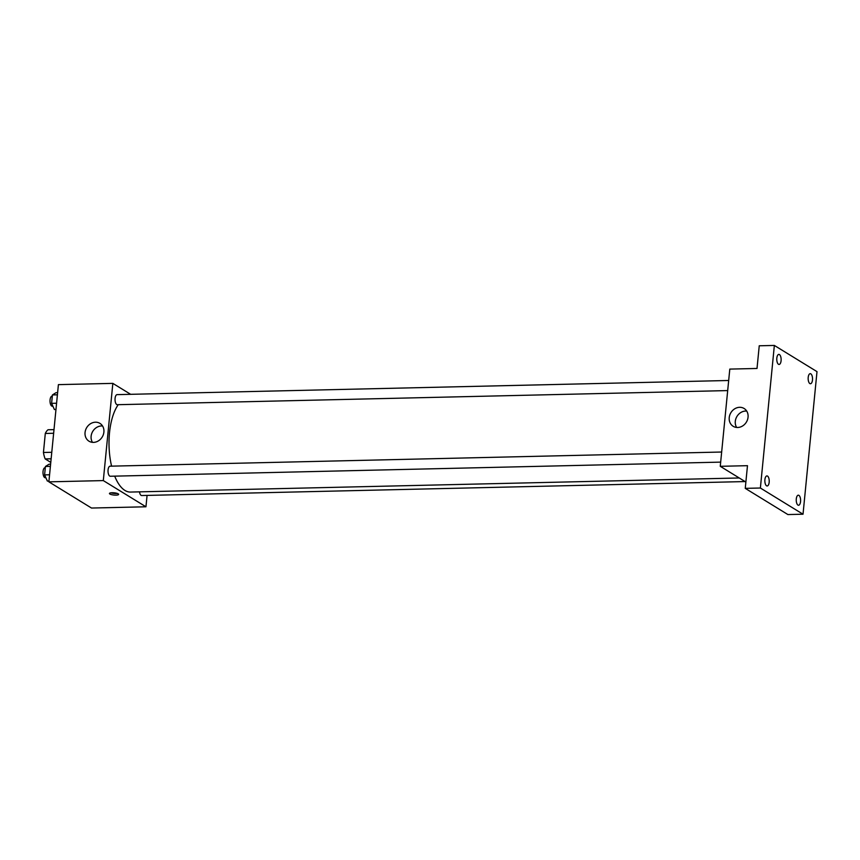 <?xml version="1.0" encoding="UTF-8"?>
<svg xmlns="http://www.w3.org/2000/svg" width="860" height="860" viewBox="0 0 860 860"><rect width="100%" height="100%" fill="white"/><g stroke="black" fill="none" stroke-linecap="round" stroke-linejoin="round"><path stroke-width="1.29" d="M51.772 452.285L43.441 452.478L45.3 433.462A18.028 7.815 88.7 0 1 48.031 429.763L53.997 429.624M50.783 462.368L45.172 458.917A18.028 7.815 88.7 0 1 43.441 452.478M51.138 458.788L45.172 458.917M53.642 433.268L45.3 433.462M147.071 495.403L145.953 506.787L91.515 508.045L48.88 481.847L58.405 384.635L112.843 383.377L130.655 394.321M114.703 476.15A46.999 20.371 88.7 0 0 124.947 490.447A46.999 20.371 88.7 0 0 130.483 492.06L739.245 477.977M118.239 404.684A46.999 20.371 88.7 0 0 111.585 466.152M145.953 506.787L103.307 480.589L112.843 383.377M728.678 380.486L117.1 394.632A5.031 2.182 88.7 0 0 115.036 399.029A5.031 2.182 88.7 0 0 116.734 404.533A5.031 2.182 88.7 0 0 117.325 404.705L727.689 390.58M139.503 491.856A5.031 2.182 88.7 0 0 141.104 495.36A5.031 2.182 88.7 0 0 141.696 495.532L745.093 481.568M720.669 462.121L110.317 476.246A5.031 2.182 -91.3 0 1 108.016 471.269A5.031 2.182 -91.3 0 1 110.08 466.185L721.658 452.027M103.307 480.589L48.88 481.847M93.482 442.384A10.449 9.073 121.6 0 1 88.999 441.202A10.449 9.073 121.6 0 1 86.742 427.549A10.449 9.073 121.6 0 1 99.943 423.389A10.449 9.073 121.6 0 1 103.329 434.644A10.449 9.073 121.6 0 1 93.482 442.384M118.207 493.833A4.612 1.118 5.6 0 1 118.637 494.382A4.612 1.118 5.6 0 1 113.939 495.048A4.612 1.118 5.6 0 1 109.456 493.479A4.612 1.118 5.6 0 1 113.101 492.748A4.612 1.118 5.6 0 1 118.207 493.833M117.261 493.425A4.612 1.118 5.6 0 1 110.994 492.812M92.471 442.352A10.449 9.073 121.6 0 1 92.816 431.279A10.449 9.073 121.6 0 1 102.533 425.979M745.878 482.051L720.261 466.313L729.796 369.101L757.015 368.467L759.24 345.785L774.355 345.44L817 371.638L803.025 514.215L787.9 514.559L745.255 488.362L747.48 465.679L720.261 466.313M803.025 514.215L760.38 488.018L745.255 488.362M760.38 488.018L774.355 345.44M737.643 427.485A10.449 9.073 121.6 0 1 733.171 426.291A10.449 9.073 121.6 0 1 730.914 412.639A10.449 9.073 121.6 0 1 744.104 408.489A10.449 9.073 121.6 0 1 747.501 419.734A10.449 9.073 121.6 0 1 737.643 427.485M736.644 427.441A10.449 9.073 121.6 0 1 736.988 416.38A10.449 9.073 121.6 0 1 746.706 411.069M781.084 360.738A5.031 2.182 -91.3 0 1 779.074 364.457A5.031 2.182 -91.3 0 1 776.827 358.115A5.031 2.182 -91.3 0 1 778.837 354.395A5.031 2.182 -91.3 0 1 781.084 360.738M769.173 482.256A5.031 2.182 -91.3 0 1 767.152 485.975A5.031 2.182 -91.3 0 1 764.905 479.633A5.031 2.182 -91.3 0 1 766.926 475.913A5.031 2.182 -91.3 0 1 769.173 482.256M800.553 501.531A5.031 2.182 -91.3 0 1 798.542 505.261A5.031 2.182 -91.3 0 1 796.295 498.908A5.031 2.182 -91.3 0 1 798.306 495.188A5.031 2.182 -91.3 0 1 800.553 501.531M812.474 380.023A5.031 2.182 -91.3 0 1 810.453 383.743A5.031 2.182 -91.3 0 1 808.207 377.4A5.031 2.182 -91.3 0 1 810.227 373.67A5.031 2.182 -91.3 0 1 812.474 380.023M48.955 481.03L47.375 481.073L44.591 474.892L45.419 466.475L49.031 464.228L50.611 464.196M49.568 474.784L44.591 474.892M50.396 466.356L45.419 466.475M45.3 467.679L45.064 467.69A5.031 2.182 88.7 0 0 43 472.086A5.031 2.182 88.7 0 0 44.698 477.579A5.031 2.182 88.7 0 0 45.29 477.752L45.87 477.741M55.975 409.489L54.395 409.521L51.611 403.351L52.428 394.933L56.04 392.687L57.62 392.644M56.588 403.233L51.611 403.351M57.405 394.815L52.428 394.933M52.309 396.137L52.073 396.137A5.031 2.182 88.7 0 0 50.02 400.534A5.031 2.182 88.7 0 0 51.718 406.038A5.031 2.182 88.7 0 0 52.309 406.21L52.89 406.189"/></g></svg>
